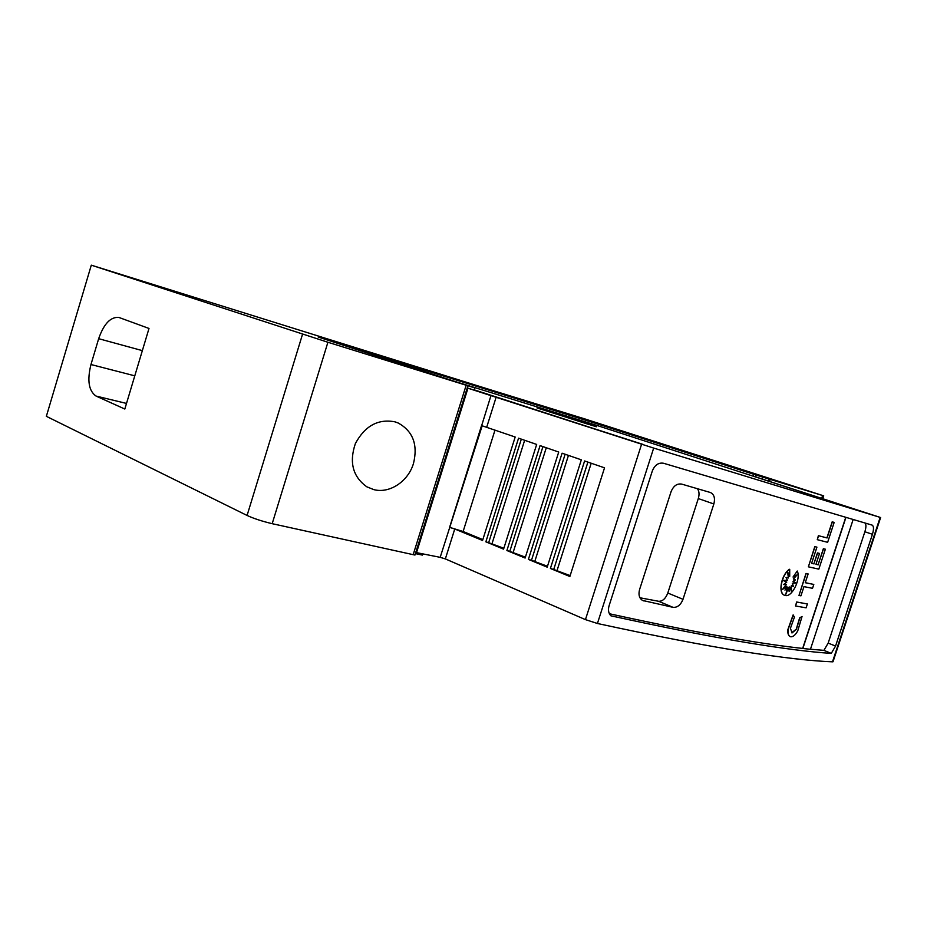 <?xml version="1.0" encoding="UTF-8"?>
<svg xmlns="http://www.w3.org/2000/svg" width="927" height="927" viewBox="0 0 927 927"><rect width="100%" height="100%" fill="white"/><g stroke="black" fill="none" stroke-linecap="round" stroke-linejoin="round"><path stroke-width="1.39" d="M754.369 476.501L880.163 517.393L653.674 448.077L467.231 387.984M861.716 511.507L754.381 476.478M453.141 380.893L598.077 425.817L861.739 511.426M643.268 444.612L474.16 389.838M467.254 387.903L643.303 444.497M454.751 528.993L449.583 527.405L481.542 425.586L515.18 437.023L482.561 540.476L454.751 528.993L445.354 558.911L440.186 557.336L482.179 425.771M445.354 558.911L585.447 619.618L597.428 623.489C655.088 635.968 703.419 645.296 742.423 651.461C781.148 657.556 811.183 661.021 832.492 661.832L833.06 661.623M745.389 642.376C708.796 636.293 663.952 627.428 610.835 615.795C608.506 613.268 607.915 609.943 609.062 605.818L652.353 470.881C654.868 464.914 658.622 462.388 663.616 463.28L872.203 525.134C873.825 526.212 873.906 529.259 872.434 534.288L835.551 646.073L831.287 653.384C810.395 652.075 781.751 648.402 745.389 642.376M482.828 539.618L463.118 531.495L450.232 527.533M817.278 539.665L818.39 535.667L826.907 537.892L832.179 521.831L834.173 522.399L827.637 542.318L817.278 539.665L818.564 535.736L827.093 537.95L832.365 521.889L834.173 522.399M786.084 593.187L788.495 587.312L789.132 591.438L789.804 586.861L791.415 591.426L791.391 585.47L793.35 586.513L792.469 583.28L796.084 583.037L793.211 581.496L795.424 579.92L793.5 579.039L797.081 574.879L793.025 577.023L797.255 571.032C801.171 578.599 792.087 597.509 785.239 595.493L784.335 595.192C777.915 592.863 781.855 573.906 789.711 569.34L789.711 576.304L787.66 572.075L788.367 577.985L786.038 577.475L787.382 580.232L783.13 580.453L786.78 582.075L783.582 584.555L786.258 584.404L782.353 589.595L786.699 586.212L784.972 590.128L787.568 587.15L785.772 594.462L788.68 587.382M789.051 590.684L789.804 586.861M791.229 590.893L791.391 585.47M793.153 586.409L792.284 583.21L795.899 582.967L793.025 581.426L795.239 579.85L793.315 578.969L796.629 575.111M793.025 577.023L797.255 571.032M784.509 595.273L784.161 595.122C777.73 592.793 781.67 573.836 789.526 569.271L789.711 569.34M789.711 576.304L787.707 572.492M783.686 584.473L786.258 584.404M782.736 589.074L786.699 586.212M785.227 589.56L787.568 587.15M790.163 636.617L789.839 636.467C788.182 635.424 787.544 633.083 787.927 629.421L793.106 614.949L794.439 617.139L790.418 628.344L792.098 632.921L796.432 629.248L799.792 618.008L802.052 616.467L797.73 630.916C795.459 634.937 793.164 636.895 790.824 636.814L790.013 636.536C788.356 635.505 787.718 633.153 788.101 629.491L793.292 615.018M791.658 632.793L796.258 629.166L799.619 617.938L802.052 616.467M795.528 605.98L796.629 601.994L807.394 603.964L806.119 607.834L795.528 605.98L796.814 602.063L807.394 603.964M798.981 595.47L805.992 573.454L808.135 573.94L805.25 582.712L813.802 584.439L812.527 588.321L803.964 586.629L800.94 595.841L798.981 595.47L806.177 573.512L808.135 573.94M805.262 582.677L813.802 584.439M817.452 552.921L819.526 553.442L815.945 564.323L818.077 564.775L823.361 548.703L825.366 549.213L818.831 569.143L808.379 566.826L814.984 546.652L816.919 547.139L811.612 563.338L813.871 563.825L817.452 552.921L819.526 553.442M808.379 566.826L814.798 546.594L816.919 547.139M609.387 613.744C659.711 624.74 702.469 633.199 737.672 639.109C763.153 643.396 784.81 646.501 802.666 648.425L845.679 517.567M810.453 649.236L823.906 650.36L828.17 643.095L864.868 531.762C866.096 527.753 866.235 524.891 865.285 523.176M373.766 489.607L366.814 486.802C352.828 476.745 349.015 462.33 355.377 443.57C364.89 425.922 378.042 418.68 394.821 421.808L398.251 423.036C412.967 431.24 418.054 444.717 413.488 463.454C408.228 481.449 389.525 493.871 373.766 489.607M596.374 426.768L537.046 407.95M588.425 424.334L537.069 407.892L588.425 424.334M549.479 411.797L560.429 415.25M492.967 390.568L584.682 418.877L823.709 495.852L756.212 475.087L598.575 424.276L318.239 337.034L474.763 387.915L327.903 342.26L91.298 265.168L492.967 390.568M124.821 409.039L96.037 396.061C88.725 390.962 87.034 380.452 90.962 364.52L98.668 338.691C103.824 323.871 110.545 316.779 118.83 317.416L149.004 328.459L124.821 409.039M853.083 519.699L810.441 649.282L802.84 648.506L845.864 517.614M831.287 653.384L823.906 650.36M697.405 488.703C699.213 491.113 699.514 494.404 698.298 498.564L667.799 593.025C665.598 598.657 662.538 601.414 658.645 601.287L639.966 597.776M639.572 589.56L671.055 491.727C673.466 485.899 677.011 483.349 681.693 484.103L710.499 492.538C714.184 494.485 715.308 498.297 713.848 503.975L683.002 599.306C680.719 604.983 677.394 607.66 673.025 607.336L642.515 600.429C639.224 598.228 638.251 594.613 639.572 589.56M823.361 548.703L825.366 549.213M818.077 564.775L823.547 548.761M815.945 564.323L818.263 564.844M813.871 563.825L817.637 552.99M811.612 563.338L814.057 563.894M485.864 541.832L518.552 438.181L536.675 444.439L503.57 549.143L485.864 541.832L488.656 542.666L521.322 439.143M506.895 550.522L540.082 445.609L558.726 452.04L525.111 558.042L506.895 550.522L509.792 551.38L542.944 446.594M528.39 559.398L562.086 453.199L581.333 459.827L547.197 567.162L528.39 559.398L531.472 560.314L565.134 454.242M550.395 568.471L584.601 460.962L604.531 467.822L569.862 576.513L550.395 568.471L553.709 569.491L587.903 462.098M491.032 395.354L481.658 425.62M570.151 575.597L553.709 569.491M547.486 566.258L531.472 560.314M525.389 557.15L509.792 551.38M503.848 548.274L488.656 542.666M492.086 543.431L524.647 440.29M513.234 552.144L546.281 447.741M534.902 561.078L568.46 455.389M557.139 570.232L591.206 463.233M415.817 552.307L416.513 552.631L467.95 388.228M416.513 552.631L440.186 557.336M474.103 390.024L474.763 387.915M415.412 553.616L422.411 555.099L422.793 553.871M598.077 425.817L598.575 424.276M91.298 265.168L46.35 416.327L247.08 515.458C253.697 518.529 262.063 521.275 272.19 523.685L414.96 555.053L467.892 385.875M413.164 554.705L466.142 385.331M769.549 481.437L770.186 479.479M768.448 481.078L769.086 479.143M762.411 478.853L762.956 477.162M755.656 476.779L756.212 475.087M597.428 623.489L653.674 448.077M486.71 427.208L496.2 396.988M126.501 403.43L96.037 396.061M134.786 375.841L90.962 364.52M142.352 350.626L98.668 338.691M698.298 498.564L713.848 503.975M667.799 593.025L683.002 599.306M658.645 601.287L673.025 607.336M642.121 600.198L644.033 601.009M463.118 531.495L495.006 430.07M585.447 619.618L641.588 444.242M864.868 531.762L872.434 534.288M828.17 643.095L835.551 646.073M832.492 661.832L880.163 517.393M272.19 523.685L327.903 342.26M247.08 515.458L302.55 334.195M821.681 498.355L822.608 495.528M753.141 476.014L753.709 474.276M395.342 421.959L398.251 423.036M833.014 661.762L880.627 517.521M822.77 498.714L823.709 495.852"/></g></svg>
